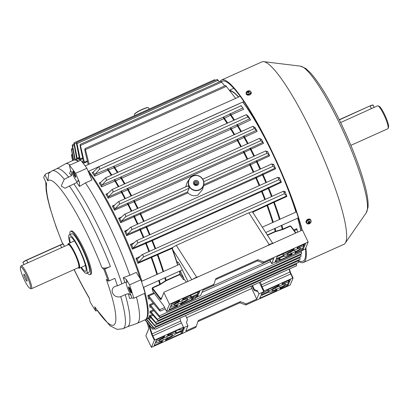 <?xml version="1.0" encoding="UTF-8"?>
<svg xmlns="http://www.w3.org/2000/svg" width="409" height="409" viewBox="0 0 409 409"><rect width="100%" height="100%" fill="white"/><g stroke="black" fill="none" stroke-linecap="round" stroke-linejoin="round"><path stroke-width="0.61" d="M26.493 275.191A11.662 1.968 -114.2 0 0 20.45 267.302A11.662 1.968 -114.2 0 0 24.433 280.099A11.662 1.968 -114.2 0 0 29.857 288.263A11.662 1.968 -114.2 0 0 26.493 275.191M20.45 267.302L20.869 266.147A12.556 2.122 65.8 0 1 21.125 265.824A12.556 2.122 65.8 0 1 27.377 274.638A12.556 2.122 65.8 0 1 31.411 288.739A12.556 2.122 65.8 0 1 31.002 288.718L29.857 288.263M25.123 278.447A3.814 0.644 -114.2 0 0 27.025 281.121A3.814 0.644 -114.2 0 0 25.798 276.842A3.814 0.644 -114.2 0 0 23.901 274.168A3.814 0.644 -114.2 0 0 25.123 278.447M78.247 267.711A13.451 2.27 -114.2 0 0 79.361 268.197A13.451 2.27 -114.2 0 0 75.041 253.089A13.451 2.27 -114.2 0 0 68.344 243.652A13.451 2.27 -114.2 0 0 67.966 244.802M21.125 265.824L68.318 244.643M81.36 267.297A18.834 3.18 -114.2 0 0 85.593 271.295A18.834 3.18 -114.2 0 0 79.545 250.15A18.834 3.18 -114.2 0 0 70.169 236.934A18.834 3.18 -114.2 0 0 70.343 242.752M127.393 326.76L136.872 323.478A87.444 14.77 -114.2 0 0 137.076 323.396L145.144 319.777A87.444 14.77 -114.2 0 0 144.515 293.427M140.277 278.795A87.444 14.77 -114.2 0 0 117.061 221.586A87.444 14.77 -114.2 0 0 88.656 172.388M123.237 277.665L125.987 279.061A89.663 15.143 65.8 0 1 126.995 282.031L124.863 282.466A86.831 14.668 -114.2 0 0 123.237 277.665L129.822 275.277A87.444 14.77 -114.2 0 0 108.998 225.206A87.444 14.77 -114.2 0 0 85.461 182.905L79.458 186.458A86.831 14.668 -114.2 0 0 76.764 182.526L78.093 180.42A89.663 15.143 65.8 0 1 79.515 182.486L79.458 186.458M129.822 275.277L136.274 272.384L140.895 279.792A97.761 16.513 65.8 0 1 145.083 293.171L133.789 298.238L131.826 297.972L129.643 298.529A86.831 14.668 -114.2 0 0 128.308 293.626L131.11 295.359A89.663 15.143 65.8 0 1 131.826 297.972M137.076 323.396A87.444 14.77 -114.2 0 0 136.453 297.046M87.24 273.018A23.768 4.013 -114.2 0 0 90.036 274.71L90.839 274.347A23.768 4.013 -114.2 0 0 83.211 247.66A23.768 4.013 -114.2 0 0 71.376 230.983L70.568 231.346A23.768 4.013 -114.2 0 0 69.98 234.561M90.036 274.71A23.768 4.013 -114.2 0 0 82.403 248.023A23.768 4.013 -114.2 0 0 70.568 231.346M80.89 267.512A21.079 3.558 -114.2 0 0 86.514 273.345L88.932 272.256A21.079 3.558 -114.2 0 0 82.163 248.59A21.079 3.558 -114.2 0 0 71.672 233.8L69.254 234.884A21.079 3.558 -114.2 0 0 69.873 242.961M86.514 273.345A21.079 3.558 -114.2 0 0 79.745 249.674A21.079 3.558 -114.2 0 0 69.254 234.884M129.735 290.687A3.364 0.567 65.8 0 1 128.651 286.908A3.364 0.567 65.8 0 1 130.328 289.27A3.364 0.567 65.8 0 1 131.407 293.048A3.364 0.567 65.8 0 1 129.735 290.687M74.024 174.929A3.364 0.567 65.8 0 1 72.945 171.156A3.364 0.567 65.8 0 1 74.617 173.513A3.364 0.567 65.8 0 1 75.696 177.291A3.364 0.567 65.8 0 1 74.024 174.929M124.95 282.43L121.908 283.81A86.55 14.617 -114.2 0 0 99.699 229.531A86.55 14.617 -114.2 0 0 73.845 183.938L76.764 182.526M121.908 283.81L117.419 285.825C108.303 286.735 112.076 299.01 120.762 296.653L125.256 294.638A86.55 14.617 -114.2 0 1 127.496 326.714L123.002 328.729L117.168 329.393L109.914 325.697L95.2 307.742L94.796 306.776A79.372 13.405 -114.2 0 0 106.304 279.347L108.247 281.106A86.033 14.53 -114.2 0 0 103.85 269.311L101.907 267.558A79.372 13.405 -114.2 0 0 47.812 180.834L48.783 173.304L52.122 170.809A86.55 14.617 -114.2 0 1 64.269 179.27L61.207 186.013L64.944 188.263L73.845 183.938M103.85 269.311L110.45 266.556C106.401 268.202 103.554 268.534 101.907 267.558M97.168 310.671L95.716 310.968L94.796 306.776M125.256 294.638L128.308 293.626M44.739 175.154L45.327 174.326A86.55 14.617 65.8 0 1 45.537 174.06L44.949 174.883A86.033 14.53 -114.2 0 0 44.739 175.154A86.033 14.53 -114.2 0 0 43.763 177.716L46.626 183.667A79.372 13.405 -114.2 0 0 62.828 244.061M50.189 171.974L45.537 174.06M71.529 175.64A86.831 14.668 -114.2 0 0 69.586 173.396L70.634 170.798A89.663 15.143 65.8 0 1 71.836 172.189L71.529 175.64L64.269 179.27M68.758 177.25A86.55 14.617 -114.2 0 0 56.611 168.794L52.122 170.809M70.179 164.996A87.444 14.77 -114.2 0 0 65.46 163.84A87.444 14.77 -114.2 0 0 65.266 163.937L56.514 168.84M104.806 269.086A86.55 14.617 65.8 0 1 109.203 280.876L108.247 281.106M117.419 285.825A86.55 14.617 -114.2 0 0 114.847 278.345L109.203 280.876M47.812 180.834L44.949 174.883M74.172 269.541A79.372 13.405 -114.2 0 0 89.208 297.818L90.128 302.011A86.033 14.53 -114.2 0 0 95.716 310.968M78.242 161.376A87.444 14.77 -114.2 0 0 73.528 160.221L65.46 163.84M70.634 170.798L69.433 165.328L80.721 160.262A97.761 16.513 65.8 0 1 86.892 168.273L91.913 180.006L85.461 182.905M126.156 282.087A8.967 1.513 -114.2 0 0 131.11 295.359M125.987 279.061L129.607 284.863A97.761 16.513 65.8 0 1 133.789 298.238M129.607 284.863L140.895 279.792M71.836 172.189A8.967 1.513 -114.2 0 0 77.173 182.01M69.433 165.328A97.761 16.513 65.8 0 1 75.604 173.339L79.515 182.486M75.604 173.339L86.892 168.273M229.551 90.491A87.444 14.77 65.8 0 1 238.698 97.005M242.844 102.025A87.444 14.77 65.8 0 1 295.988 212.046M297.798 218.12A87.444 14.77 65.8 0 1 300.917 230.722M74.52 173.748A2.244 0.378 -114.2 0 0 73.354 172.235A2.244 0.378 -114.2 0 0 74.121 174.694A2.244 0.378 -114.2 0 0 75.164 176.264A2.244 0.378 -114.2 0 0 74.52 173.748M130.992 291.975A2.244 0.378 -114.2 0 0 130.226 289.506A2.244 0.378 -114.2 0 0 129.07 287.982A2.244 0.378 -114.2 0 0 129.065 287.992A2.244 0.378 -114.2 0 0 129.684 290.134A2.244 0.378 -114.2 0 0 130.875 292.021A2.244 0.378 -114.2 0 0 130.992 291.975M306.74 223.212L306.172 222.726L307.772 219.147L310.554 219.597L310.83 220.298M305.973 222.327L306.244 222.501M251.024 92.189L251.366 92.731L249.817 94.939L246.198 94.223L246.203 93.589M301.939 230.262A98.656 16.662 -114.2 0 0 271.285 150.446A98.656 16.662 -114.2 0 0 222.169 81.212A98.656 16.662 -114.2 0 0 221.346 81.769M298.585 261.423A100 16.892 -114.2 0 0 303.514 262.45L343.841 244.352A100 16.892 -114.2 0 0 345.191 243.181A100 16.892 -114.2 0 0 311.724 132.061A100 16.892 -114.2 0 0 263.718 61.657A100 16.892 -114.2 0 0 261.939 61.887L221.617 79.985A100 16.892 -114.2 0 0 219.976 81.631M303.514 262.45A100 16.892 -114.2 0 0 305.845 247.614M302.282 230.323A100 16.892 -114.2 0 0 271.402 150.164A100 16.892 -114.2 0 0 221.617 79.985M298.422 260.4A98.656 16.662 -114.2 0 0 302.967 261.223A98.656 16.662 -114.2 0 0 305.482 248.488M310.324 219.592L310.247 219.275M248.815 92.71L248.437 91.498A0.603 0.383 -16.1 0 1 248.657 91.524A4.473 3.374 144.5 0 1 249.286 91.35A4.397 1.907 88.1 0 1 249.413 91.514A4.397 1.907 88.1 0 1 249.536 91.703A4.473 3.374 -35.5 0 0 248.912 91.877A0.603 0.383 -16.1 0 1 248.82 92.04A4.473 0.757 -114.2 0 1 249.101 92.49A4.397 1.728 151.6 0 0 248.508 92.761A0.501 0.317 -16.1 0 0 248.503 92.756M246.315 93.359A2.398 1.518 -16.1 0 0 249.388 93.671A2.398 1.518 -16.1 0 0 250.625 91.422A2.398 1.518 -16.1 0 0 247.557 91.11A2.398 1.518 -16.1 0 0 246.315 93.359M246.198 92.398A2.51 1.59 -16.1 0 0 246.1 93.242L246.371 94.172A2.51 1.59 -16.1 0 0 249.741 94.816A2.51 1.59 -16.1 0 0 251.198 92.777L250.927 91.846A2.51 1.59 -16.1 0 0 250.4 91.187M248.437 91.498A4.473 0.757 -114.2 0 0 248.207 91.238A4.397 4.213 -59.2 0 0 247.614 91.509A4.473 0.757 65.8 0 1 247.839 91.769A0.603 0.383 -16.1 0 0 247.747 91.933A4.473 3.374 144.5 0 0 247.179 92.296A4.397 0.578 -134.3 0 0 247.297 92.465A4.397 0.578 -134.3 0 0 247.43 92.649A4.473 3.374 -35.5 0 1 248.002 92.286A0.603 0.383 -16.1 0 0 248.227 92.311A4.473 0.757 65.8 0 1 248.508 92.761M247.915 92.337L247.747 91.933M247.179 92.296L247.527 92.582M248.657 91.524L248.866 92.715M249.286 91.35L249.173 91.795M247.839 91.769L248.002 92.286M248.207 91.238L248.769 92.633M248.82 92.04L248.953 92.552M308.698 221.847A0.501 0.378 144.5 0 0 309.051 221.376M306.765 222.91A2.398 1.81 144.5 0 0 309.434 223.723A2.398 1.81 144.5 0 0 311.075 220.972A2.398 1.81 144.5 0 0 308.406 220.16A2.398 1.81 144.5 0 0 306.765 222.91M311.111 221.739A2.51 1.897 144.5 0 0 310.886 220.374L310.411 219.705A2.51 1.897 144.5 0 0 307.829 219.301A2.51 1.897 144.5 0 0 306.321 222.624L306.801 223.294A2.51 1.897 144.5 0 0 308.018 223.948M308.805 221.064L309.362 221.78A0.603 0.455 144.5 0 1 309.557 221.842A4.473 2.837 163.9 0 0 310.104 221.504A4.397 2.147 46.6 0 1 310.186 221.755A4.397 2.147 46.6 0 1 310.247 221.995L309.679 221.77M309.362 221.78A4.473 0.757 -114.2 0 0 309.168 221.218A4.397 1.012 -21.8 0 1 308.57 221.489A4.473 0.757 65.8 0 1 308.764 222.051A0.603 0.455 144.5 0 0 308.642 222.251A4.473 2.837 163.9 0 1 307.997 222.45A4.397 0.818 -97.2 0 0 308.069 222.706A4.397 0.818 -97.2 0 0 308.141 222.941A4.473 2.837 -16.1 0 0 308.785 222.741A0.603 0.455 144.5 0 0 308.979 222.803A4.473 0.757 65.8 0 1 309.076 223.227A4.397 3.978 177.1 0 0 309.669 222.961A4.473 0.757 -114.2 0 0 309.577 222.532A0.603 0.455 144.5 0 0 309.695 222.332A4.473 2.837 -16.1 0 0 310.247 221.995M308.785 222.741L308.325 221.872M308.141 222.941L308.187 222.399M309.204 221.581L309.695 222.332M309.086 221.53L308.979 221.167M309.577 222.532L308.964 221.617L308.544 221.893M309.669 222.961L308.989 221.693M308.371 221.888L308.979 222.803M377.998 105.849L379.143 106.304A11.662 1.968 65.8 0 1 384.567 114.464A11.662 1.968 65.8 0 1 388.55 127.26L388.131 128.421A12.556 2.122 -114.2 0 0 383.841 114.638A12.556 2.122 -114.2 0 0 377.998 105.849A12.556 2.122 -114.2 0 0 377.589 105.829L340.646 122.531M350.881 145.343L387.875 128.738A12.556 2.122 -114.2 0 0 388.131 128.421M179.638 271.152A85.43 14.427 65.8 0 1 180.313 273.641L179.684 274.654L166.269 280.676L159.888 284.71L152.521 288.018L152.613 287.604L160.302 284.102L166.126 280.364L179.541 274.347L180.021 273.601A85.205 14.392 -114.2 0 0 179.387 271.264M267.2 235.001L275.211 231.402L282.307 229.337L290.058 225.911L290.431 226.116L283.069 229.418L275.354 231.714L267.384 235.287M215.466 279.71L257.486 260.85L263.36 263.069L273.846 258.36L271.637 263.616L276.479 261.443L276.147 262.23L305.221 249.107L308.192 242.026L302.619 230.446L302.026 230.226L267.486 245.732L269.158 244.567C271.545 243.524 272.655 243.171 272.491 243.508M267.767 245.589L198.314 276.76M198.656 276.622L164.116 292.128L161.059 299.49A4.934 0.833 65.8 0 1 160.129 298.938L152.107 288.386L152.613 287.604M191.847 279.71L196.576 277.149L198.166 276.816M194.955 180.563A2.689 2.618 -157.2 0 1 198.529 181.877A2.689 2.618 -157.2 0 1 197.261 185.359A2.689 2.618 -157.2 0 1 193.687 184.045A2.689 2.618 -157.2 0 1 194.955 180.563M196.795 184.745A1.794 1.748 22.8 0 0 197.256 181.898A1.794 1.748 22.8 0 0 194.372 182.455A1.794 1.748 22.8 0 0 196.795 184.745M192.843 176.182A7.618 7.413 22.8 0 0 189.26 186.034A7.618 7.413 22.8 0 0 199.372 189.74A7.618 7.413 22.8 0 0 202.956 179.888A7.618 7.413 22.8 0 0 192.843 176.182M199.454 190.001A7.858 7.648 -157.2 0 1 189.367 178.953A7.858 7.648 -157.2 0 1 203.692 184.965A7.858 7.648 -157.2 0 1 199.454 190.001M187.976 192.838L120.681 222.706A86.999 14.693 -114.2 0 0 119.627 220.507A86.999 14.693 -114.2 0 0 118.569 218.324L119.847 218.544L124.622 214.265L188.125 185.763L189.249 188.181L187.516 191.954L187.976 192.838C190.855 195.722 194.173 196.458 197.925 195.037L202.567 189.474L203.692 184.965M134.438 114.392L134.556 114.096A7.618 1.171 -25.7 0 1 142.081 109.413A7.618 1.171 -25.7 0 1 148.089 107.582L148.395 107.674A7.858 1.207 154.3 0 0 142.199 109.561A7.858 1.207 154.3 0 0 134.438 114.392A7.858 1.207 154.3 0 0 134.423 114.617L134.817 115.517M149.234 109.05L148.579 107.802A7.858 1.207 154.3 0 0 148.395 107.674M286.862 196.458L273.667 202.419L273.345 201.954L286.643 195.962L286.862 196.458A86.999 14.693 -114.2 0 0 284.976 191.438L285.303 192.583L283.539 191.192L284.419 193.708L143.447 256.985L138.416 262.496L172.598 247.557M172.312 248.268L137.848 263.345A86.999 14.693 -114.2 0 0 135.962 258.319L137.219 258.887A87.664 14.806 65.8 0 1 138.533 262.389M281.065 181.698L281.377 182.327A86.999 14.693 -114.2 0 0 279.408 177.562L279.705 178.549L277.823 177.291L278.795 179.771L137.731 243.084L132.94 248.186L152.306 239.858L261.392 190.896L281.065 181.698L278.795 179.771M281.377 182.327L261.566 191.581L152.48 240.543L132.368 249.209A86.999 14.693 -114.2 0 0 130.399 244.449L131.647 244.93A87.664 14.806 65.8 0 1 132.981 248.151M275.237 168.058L275.64 168.81A86.999 14.693 -114.2 0 0 273.606 164.254L273.887 165.088L271.903 163.881L272.967 166.315L131.81 229.674L127.189 234.51L146.519 226.182L255.605 177.22L275.237 168.058L272.967 166.315M275.64 168.81L255.84 178.043L146.754 227.005L126.632 235.691A86.999 14.693 -114.2 0 0 124.592 231.136L125.824 231.514A87.664 14.806 65.8 0 1 127.173 234.531L127.189 234.51M114.944 208.912L243.375 151.473L262.936 142.352L263.534 143.334L243.738 152.562L134.653 201.53L114.525 210.216L114.944 208.912A87.664 14.806 65.8 0 0 113.503 206.126L118.426 201.678L259.495 138.365L261.566 139.658L261.351 139.116A86.999 14.693 65.8 0 1 263.534 143.334M108.533 196.898L236.939 139.382L256.469 130.267L257.169 131.355L237.368 140.604L128.283 189.566L108.16 198.237L108.533 196.898A87.664 14.806 65.8 0 0 107 194.168L112.046 189.541L253.028 126.258L255.083 127.715L254.899 127.311A86.999 14.693 65.8 0 1 257.169 131.355M101.897 185.487L101.999 185.083L121.176 176.857L230.262 127.894L249.766 118.758L250.569 119.949L230.758 129.229L121.672 178.191L101.56 186.831L101.897 185.487A87.664 14.806 65.8 0 0 100.236 182.808L105.461 177.884L246.356 114.643L248.186 116.105A86.999 14.693 65.8 0 1 250.569 119.949M243.677 109.264L230.466 115.195L223.846 118.61L114.76 167.572L108.462 169.96L94.668 176.146L95.072 174.27L114.188 166.12L223.273 117.158L242.762 107.976L243.677 109.264A86.999 14.693 -114.2 0 0 242.138 107.076L240.993 105.481M203.759 184.663L269.188 154.955L269.689 155.824A86.999 14.693 -114.2 0 0 268.641 153.626A86.999 14.693 -114.2 0 0 267.583 151.442L267.829 152.122L265.799 150.911L266.954 153.303L203.764 181.668M269.188 154.955L266.954 153.303M242.762 107.976L241.238 105.834M94.668 176.146A86.999 14.693 -114.2 0 0 92.117 172.572L93.124 172.235L98.574 166.852L99.346 167.736L99.361 169.413L95.072 174.27M249.766 118.758L247.798 116.923L246.371 114.653M105.399 177.925L106.243 178.779L106.279 180.446L101.999 185.083M125.967 231.468L130.568 227.317L131.621 228.079L131.81 229.674M256.469 130.267L254.383 128.579L253.043 126.269M111.984 189.582L112.889 190.405L112.95 192.061L108.63 196.622M137.526 258.902L142.02 254.71L143.135 255.441L143.447 256.985M262.936 142.352L260.758 140.722L259.516 138.37M118.359 201.724L119.321 202.521L119.423 204.163L115.026 208.738M131.867 244.904L136.396 240.773L137.485 241.514L137.731 243.084M124.556 214.306L125.563 215.083L125.706 216.704L121.212 221.371L187.516 191.954M229.873 90.905A86.999 14.693 65.8 0 1 238.544 97.071M242.721 102.076A86.999 14.693 65.8 0 1 271.867 152.179A86.999 14.693 65.8 0 1 295.906 212.087M179.643 300.334L171.581 303.953L170.568 306.361L171.167 306.106A8.967 1.38 -25.7 0 1 178.544 301.612L179.321 301.111L179.623 300.293M170.819 306.934L170.21 307.215L169.203 309.649L176.381 306.551L177.266 305.998L177.593 305.201L176.974 305.349A8.967 1.38 -25.7 0 1 170.819 306.934M190.436 298.212A8.967 1.38 -25.7 0 1 182.097 303.064L180.809 303.8L180.492 304.577L181.223 304.378L191.703 299.674L193.728 297.972L197.838 295.973L198.38 294.659L190.436 298.212M183.682 299.291A8.967 1.38 -25.7 0 1 190.865 297.179L198.856 293.55L199.807 291.259L183.759 298.335L182.869 298.887L182.552 299.669L183.283 299.47L183.682 299.291L183.329 298.55M179.336 301.852A5.383 0.828 154.3 0 0 174.009 305.319A5.383 0.828 154.3 0 0 178.385 304.122L182.414 302.312A5.383 0.828 154.3 0 0 187.741 298.846A5.383 0.828 154.3 0 0 183.365 300.042L179.336 301.852M152.107 288.386A86.999 14.693 -114.2 0 1 152.879 291.474L163.447 305.375A3.139 0.532 65.8 0 1 164.479 307.159L166.504 311.367L166.872 311.28L195.502 298.432L195.829 297.64L200.671 295.467L202.874 290.216L213.36 285.508L213.835 284.378L169.479 304.286L163.907 292.706M166.504 311.367L169.479 304.286M297.067 248.258L297.389 247.486L298.279 246.934L305.457 243.841L304.444 246.274L303.841 246.555A8.967 1.38 154.3 0 0 297.686 248.135L297.067 248.258M296.116 251.878A8.967 1.38 154.3 0 0 303.493 247.384L304.086 247.123L303.079 249.531L302.195 250.083L295.743 252.977L295.012 253.151L295.339 252.379L296.116 251.878M283.074 256.52L283.79 256.305A8.967 1.38 154.3 0 0 290.973 254.199L292.108 253.815L291.786 254.597L290.901 255.15L280.416 259.853L279.69 260.058L279.945 259.403L275.262 261.249L275.804 259.935L283.074 256.52M292.962 250.242L292.558 250.42A8.967 1.38 154.3 0 0 284.224 255.277L276.274 258.825L277.23 256.535L293.437 249.107L294.168 248.907L293.846 249.689L292.962 250.242L292.599 249.48M292.241 251.177A5.383 0.828 154.3 0 0 286.919 254.643A5.383 0.828 154.3 0 0 291.29 253.442L295.324 251.632A5.383 0.828 154.3 0 0 300.646 248.166A5.383 0.828 154.3 0 0 296.274 249.367L292.241 251.177M308.192 242.026L263.836 261.934L263.36 263.069M213.835 284.378L215.865 278.611L257.961 259.715L263.836 261.934M271.239 244.045L270.881 244.188M195.2 278.161L194.899 278.309M149.403 325.339L152.051 333.918A2.689 0.455 -114.2 0 0 152.797 335.779L154.827 339.986L183.457 327.134L183.125 327.926L187.961 325.753L185.758 331.009L196.243 326.3L195.768 327.435L151.412 347.343L145.839 335.763L148.723 328.81M154.827 339.986L154.382 340.262L151.412 347.343M162.537 341.106L162.209 341.883L161.325 342.435L154.147 345.528L155.159 343.095L155.763 342.814A8.967 1.38 154.3 0 0 161.918 341.234L162.516 341.065M163.488 337.491A8.967 1.38 154.3 0 0 156.11 341.985L155.512 342.246L156.524 339.838L163.861 336.392L164.587 336.218L164.265 336.99L163.488 337.491L163.119 336.725M176.53 332.849L175.809 333.059A8.967 1.38 154.3 0 0 168.631 335.17L167.496 335.523L167.813 334.772L168.702 334.219L179.183 329.511L179.914 329.311L179.658 329.966L184.341 328.12L183.799 329.434L182.915 329.986L176.53 332.849L175.686 331.086M166.642 339.127L167.046 338.949A8.967 1.38 154.3 0 0 175.379 334.092L183.324 330.538L182.373 332.834L181.489 333.386L166.166 340.262L165.435 340.462L165.752 339.68L166.642 339.127M167.363 338.192A5.383 0.828 154.3 0 0 172.685 334.726A5.383 0.828 154.3 0 0 168.314 335.927L164.28 337.737A5.383 0.828 154.3 0 0 158.953 341.203A5.383 0.828 154.3 0 0 163.329 340.002L167.363 338.192L166.632 336.679M259.347 282.466L263.769 291.729L258.933 293.897L256.729 299.153L246.244 303.856L245.768 304.991L290.124 285.083L293.095 278.002L292.732 278.089L290.707 273.877A2.689 0.455 65.8 0 1 289.961 272.016L289.066 269.127M263.769 291.729L264.102 290.937L292.732 278.089M279.955 289.035L288.023 285.41L289.035 283.008L288.437 283.263A8.967 1.38 -25.7 0 1 281.06 287.757L280.283 288.258L279.955 289.035M288.785 282.435L289.388 282.154L290.4 279.72L283.222 282.818L282.333 283.365L282.005 284.168L282.629 284.015A8.967 1.38 -25.7 0 1 288.785 282.435L287.977 280.681M269.168 291.157A8.967 1.38 -25.7 0 1 277.501 286.3L278.79 285.569L279.112 284.787L278.381 284.986L267.895 289.695L265.876 291.397L261.76 293.396L261.218 294.71L261.949 294.511L269.168 291.157L268.335 289.495M275.917 290.078A8.967 1.38 -25.7 0 1 268.733 292.19L260.748 295.814L259.792 298.11L260.523 297.91L275.845 291.029L276.729 290.482L277.051 289.7L275.917 290.078M280.267 287.512A5.383 0.828 154.3 0 0 285.589 284.045A5.383 0.828 154.3 0 0 281.218 285.247L277.184 287.057A5.383 0.828 154.3 0 0 271.862 290.523A5.383 0.828 154.3 0 0 276.233 289.321L280.267 287.512L279.541 286.003M251.934 285.794L254.112 290.349L257.082 291.448L257.399 290.692L258.933 293.897M256.729 299.153L250.804 286.3M251.627 288.549L186.586 317.742M177.823 265.088A6.728 1.135 65.8 0 1 177.424 263.662A6.728 1.135 65.8 0 1 177.44 261.903A6.728 1.135 65.8 0 1 180.737 266.52L187.966 281.423M183.457 327.134L181.427 322.926A2.689 0.455 65.8 0 1 180.681 321.065L179.791 318.176M185.558 315.59L187.491 319.639L186.432 322.548L187.961 325.753M264.102 290.937L262.077 286.729A2.689 0.455 65.8 0 1 261.331 284.869L260.436 281.98M276.147 262.23L275.896 261.704M270.298 259.95L270.098 260.431L271.637 263.616M269.296 244.756L248.892 212.777L252.056 211.801L253.089 212.491L253.473 213.309A85.205 14.392 65.8 0 1 253.611 213.682M177.695 265.144L177.138 263.647A85.205 14.392 -114.2 0 0 172.424 249.689L172.194 248.805L172.772 247.384L176.31 245.359L196.714 277.333M279.47 219.464A86.918 14.678 -114.2 0 0 273.667 202.419L252.69 212.189M290.058 225.911L290.819 226.126L295.998 232.931M293.785 230.027L296.811 228.667A86.999 14.693 65.8 0 1 296.914 229.112A86.999 14.693 65.8 0 1 296.934 229.193M297.706 218.161A86.999 14.693 65.8 0 1 300.799 230.773M248.892 212.777L176.31 245.359M286.643 195.962L284.419 193.708M252.205 211.826L273.345 201.954M72.587 160.64L71.713 156.248C71.391 154.398 71.411 154.234 71.764 155.768L72.725 160.579M71.713 156.248C71.391 154.398 71.411 154.234 71.764 155.768L72.536 155.42M74.878 159.996L72.388 146.57C72.142 144.689 72.224 144.5 72.623 146.003L75.266 159.909L76.284 159.449M73.993 144.172L72.275 144.939L72.623 146.003L74.198 145.297M219.423 81.877L218.084 80.282C216.944 79.106 216.928 79.269 218.028 80.767M82.771 158.585L79.821 159.909A86.999 14.693 -114.2 0 0 78.656 159.428L79.361 158.534L79.295 158.032L76.601 144.244C76.401 142.342 76.539 142.127 77.02 143.6L80.169 158.963L82.618 157.864M217.199 79.458L76.58 142.572L77.02 143.6L218.084 80.282M73.456 160.251L71.601 150.476C71.324 148.605 71.37 148.431 71.744 149.95L73.702 160.149M72.705 148.303L71.432 148.871L71.744 149.95L72.914 149.428M224.72 85.9L221.627 82.107C220.543 80.91 220.553 81.059 221.668 82.552M87.475 161.565L84.06 163.099A86.999 14.693 -114.2 0 0 82.419 161.652L83.211 160.911L83.129 160.267L80.144 146.074L80.164 144.382L84.382 162.215L87.316 160.895M76.043 159.602L76.677 158.574L74.044 144.474C73.825 142.583 73.937 142.378 74.372 143.866L77.183 158.319L79.172 157.424M215.333 80.297L214.597 79.709L73.983 142.823L74.372 143.866L76.478 142.92M202.792 179.178L265.799 150.911M136.396 240.773L277.823 177.291M142.02 254.71L283.539 191.192M108.16 198.237A86.999 14.693 -114.2 0 0 105.89 194.193L107 194.168M130.568 227.317L271.903 163.881M101.56 186.831A86.999 14.693 -114.2 0 0 99.177 182.987L100.236 182.808M152.946 315.262L150.553 316.336L155.691 322.384L299.961 257.629L299.833 256.949M300.073 259.275L156.407 323.78L150.139 316.857L149.127 316.704M147.593 318.274L146.386 318.815L154.07 328.028L296.499 264.102L296.505 265.789L154.899 329.352L146.09 319.056M296.499 264.102L296.367 263.411M153.917 310.641L151.1 311.909L157.266 319.23L300.917 254.751L300.784 254.055M301.09 256.366L157.92 320.646L151.013 313.033L150.2 312.936M145.195 319.751L151.851 327.941C152.961 329.434 152.971 329.582 151.887 328.386L144.96 319.858M153.068 327.394L151.851 327.941C152.961 329.434 152.971 329.582 151.887 328.386M150.584 306.954L149.817 307.297A86.999 14.693 -114.2 0 0 149.52 304.731L150.645 305.329L159.331 315.855L301.377 252.097L301.162 251.003M301.377 252.097L301.607 253.687L159.934 317.277L158.897 316.525L150.844 307.062L149.817 307.297L150.215 307.016M150.936 317.778L148.988 318.657L154.628 325.319L298.483 260.748L298.355 260.068M298.483 260.748L298.57 262.368L155.425 326.653L148.247 318.585L147.056 318.36M159.219 310.38L149.945 299.091L149.515 298.682L148.564 299.091A86.999 14.693 -114.2 0 0 147.802 295.549L148.988 296.213L159.73 309.69L160.277 311.121L159.219 310.38M297.609 232.21L296.995 229.469L294.291 230.686M88.191 164.556L84.867 150.348L84.919 148.651L85.471 149.622L89.09 164.152M235.61 98.39L226.356 86.386C225.328 85.159 225.374 85.292 226.484 86.79M239.444 103.605L98.574 166.852M269.689 155.824L249.894 165.047L249.597 164.091M189.367 178.953L186.918 182.941L185.747 186.826M296.811 228.667L296.914 229.112M298.55 262.409L155.405 326.679L298.57 262.368M300.917 254.751L301.101 256.331M154.909 329.327L296.551 265.738L154.914 329.311L154.07 328.028M299.961 257.629L300.094 259.229M254.669 127.414L255.083 127.715M155.435 326.617L154.628 325.319M148.988 318.657L148.769 318.381A87.664 14.806 65.8 0 1 148.247 318.585M159.991 317.226L301.617 253.667L159.991 317.226L159.331 315.855M157.976 320.569L157.266 319.23M151.1 311.909L151.069 311.868A87.664 14.806 65.8 0 1 151.013 313.033M156.453 323.703L155.691 322.384M150.553 316.336L150.42 316.177A87.664 14.806 65.8 0 1 150.139 316.857M119.847 218.544L119.776 218.585A87.664 14.806 65.8 0 1 120.466 220.016A87.664 14.806 65.8 0 1 121.156 221.458L121.212 221.371M79.32 158.176L76.826 159.29L77.183 158.319M79.821 159.909L80.169 158.963M84.06 163.099L84.382 162.215M233.846 120.261A86.918 14.678 -114.2 0 0 230.466 115.195L229.715 113.86M227.629 123.048A85.282 14.402 65.8 0 0 224.434 118.308L223.672 116.969M117.373 172.537A85.282 14.402 -114.2 0 0 114.172 167.797A0.895 0.409 69.2 0 1 113.738 166.995A0.895 0.409 69.2 0 1 113.804 166.279M111.841 175.021A86.918 14.678 65.8 0 0 108.462 169.96A0.895 0.409 69.2 0 1 108.032 169.157A0.895 0.409 69.2 0 1 108.099 168.447M240.829 131.734A86.918 14.678 -114.2 0 0 237.363 125.88L236.678 124.653M234.664 134.505A85.282 14.402 65.8 0 0 231.346 128.937L230.656 127.705M124.402 183.994A85.282 14.402 -114.2 0 0 121.09 178.426A0.895 0.383 68.8 0 1 120.788 177.015M118.825 186.499A86.918 14.678 65.8 0 0 115.358 180.645A0.895 0.378 68.8 0 1 115.062 179.239M247.471 143.758A86.918 14.678 -114.2 0 0 243.968 137.286L243.35 136.177M241.325 146.519A85.282 14.402 65.8 0 0 237.956 140.313L237.338 139.198M131.064 196.008A85.282 14.402 -114.2 0 0 127.7 189.802A0.895 0.368 68.6 0 1 127.47 188.508M125.461 198.523A86.918 14.678 65.8 0 0 121.959 192.051A0.895 0.368 68.6 0 1 121.734 190.763M114.525 210.216A86.999 14.693 -114.2 0 0 112.342 206.003L113.472 206.141M120.681 222.706L121.156 221.458M265.85 182.649A86.918 14.678 -114.2 0 0 262.445 174.755L262.011 174.019M259.725 185.4A85.282 14.402 65.8 0 0 256.433 177.767L256.003 177.031M149.464 234.894A85.282 14.402 -114.2 0 0 146.177 227.256A0.895 0.363 68.5 0 1 146.136 226.346M143.845 237.414A86.918 14.678 65.8 0 0 140.44 229.515A0.895 0.363 68.5 0 1 140.394 228.605M126.632 235.691L127.173 234.531M271.474 196.591A86.918 14.678 -114.2 0 0 268.181 188.278L267.803 187.675M265.334 199.347A85.282 14.402 65.8 0 0 262.164 191.305L261.791 190.706M155.077 248.836A85.282 14.402 -114.2 0 0 151.903 240.794A0.895 0.373 68.7 0 1 151.923 240.022M149.469 251.356A86.918 14.678 65.8 0 0 146.177 243.038A0.895 0.373 68.7 0 1 146.187 242.261M132.368 249.209L132.94 248.186M273.284 222.24A85.282 14.402 65.8 0 0 267.634 205.482L267.312 205.032M163.027 271.729A85.282 14.402 -114.2 0 0 157.373 254.971A0.895 0.394 69 0 1 157.445 254.347M157.465 274.224A86.918 14.678 65.8 0 0 151.662 257.179A0.895 0.394 69 0 1 151.729 256.545M137.848 263.345L138.416 262.496M149.055 298.682L149.515 298.682A87.664 14.806 65.8 0 0 148.988 296.213M150.446 312.865L149.919 313.105A86.999 14.693 -114.2 0 0 150.006 311.341L151.069 311.868M149.234 316.663L148.988 316.776A86.999 14.693 -114.2 0 0 149.423 315.738L150.42 316.177M146.325 318.754L147.567 318.197A86.999 14.693 -114.2 0 0 147.843 318.049L148.769 318.381M152.521 288.018L160.425 298.412A4.484 0.757 -114.2 0 0 161.182 299.01A4.484 0.757 -114.2 0 0 161.269 298.913L164.116 292.128M186.432 282.108L184.306 279.311L183.498 279.669L179.541 274.347M180.021 273.601L183.774 278.197L180.272 270.87M172.383 247.997L172.695 249.669L172.424 249.689M183.774 278.197L183.498 279.669M295.712 233.058L290.431 226.116M252.926 212.608L252.506 212.036M252.89 212.552L272.921 243.667M270.098 260.431L269.618 260.257M289.388 268.984L290.201 271.622A3.139 0.532 -114.2 0 0 291.07 273.79L293.095 278.002M197.874 321.632L239.894 302.772L245.768 304.991M196.243 326.3L198.273 320.533L240.369 301.637L246.244 303.856M254.112 290.349L254.429 289.592L252.496 285.543M254.429 289.592L257.399 290.692M154.382 340.262L152.358 336.05A3.139 0.532 65.8 0 1 151.483 333.882L148.503 324.235M146.933 322.297L148.375 326.96A4.934 0.833 65.8 0 1 148.692 328.964A4.934 0.833 65.8 0 1 148.687 328.979L145.839 335.763M191.831 279.684L172.695 249.669A85.43 14.427 65.8 0 1 177.424 263.662L177.138 263.647M246.208 303.78L245.732 304.909M240.369 301.637L239.894 302.772M257.486 260.85L257.961 259.715M263.319 262.987L263.795 261.852M78.472 267.614A13.006 2.198 -114.2 0 0 75 253.186A13.006 2.198 -114.2 0 0 68.185 244.705M78.6 267.552L78.589 267.563A12.556 2.122 -114.2 0 0 74.556 253.462A12.556 2.122 -114.2 0 0 68.303 244.648M123.002 328.729A86.55 14.617 -114.2 0 0 120.762 296.653M110.45 266.556A86.55 14.617 -114.2 0 0 69.351 185.957M23.17 262.292A3.364 0.516 -25.7 0 1 26.483 260.104L60.358 244.899C62.94 243.953 63.947 243.744 63.39 244.25A3.589 0.552 154.3 0 0 60.471 245.052L26.6 260.252L27.878 262.915M23.052 262.568C22.306 262.532 23.451 261.709 26.488 260.098L26.6 260.252A3.589 0.552 154.3 0 0 23.052 262.568L23.998 264.536M26.488 260.098L60.358 244.894L61.754 247.711M60.368 244.894A3.364 0.516 -25.7 0 1 63.098 244.173M300.538 66.156L305.743 68.467L310.559 72.925C319.495 83.078 329.567 99.704 340.774 122.797C351.852 146.049 359.905 166.984 364.935 185.599C367.435 195.001 368.468 202.266 368.023 207.404L366.306 212.675A80.721 13.635 -114.2 0 0 339.291 122.986A80.721 13.635 -114.2 0 0 300.538 66.156L263.718 61.657M246.1 93.242A2.51 1.59 -16.1 0 0 249.475 93.886A2.51 1.59 -16.1 0 0 250.927 91.846C250.374 90.767 249.25 90.522 247.552 91.11L246.1 93.242M308.304 219.965A2.51 1.897 144.5 0 0 306.801 223.294L309.429 223.738C311.019 222.803 311.505 221.678 310.886 220.374A2.51 1.897 144.5 0 0 308.304 219.965M339.352 119.878L370.048 105.89C372.625 104.955 373.637 104.74 373.074 105.246A3.589 0.552 154.3 0 0 370.16 106.049L371.438 108.712M370.048 105.89L339.271 119.704L370.048 105.89A3.364 0.516 -25.7 0 1 372.783 105.174M159.888 284.71L159.745 284.403A86.999 14.693 -114.2 0 0 158.692 280.554M166.269 280.676L166.126 280.364A85.205 14.392 65.8 0 0 165.369 277.558M275.354 231.714L275.211 231.402A85.205 14.392 -114.2 0 0 274.454 228.595M283.069 229.418L282.926 229.112A86.999 14.693 65.8 0 0 281.873 225.267M194.357 182.506A1.794 1.748 -157.2 0 1 197.199 181.974A1.794 1.748 -157.2 0 1 197.665 183.892M196.294 184.234A0.895 0.874 22.8 0 0 196.719 183.074A0.895 0.874 22.8 0 0 195.528 182.634A0.895 0.874 22.8 0 0 195.103 183.794A0.895 0.874 22.8 0 0 196.294 184.234M75.322 160.052A86.999 14.693 65.8 0 1 78.773 161.141M88.687 171.218A86.999 14.693 65.8 0 1 117.828 221.315A86.999 14.693 65.8 0 1 141.867 281.223M284.27 191.755L284.976 191.438M135.962 258.319L140.169 256.428M278.708 177.879L279.408 177.562M130.399 244.449L134.275 242.706M272.977 164.536L273.606 164.254M124.592 231.136L128.068 229.577M131.258 211.284A86.999 14.693 -114.2 0 0 127.751 204.28L127.388 203.191M247.108 159.285A85.205 14.392 -114.2 0 0 243.738 152.562L243.375 151.473M138.022 208.247A85.205 14.392 65.8 0 0 134.653 201.53L134.29 200.436M254.439 155.998A86.999 14.693 65.8 0 0 250.932 148.988L250.569 147.9M124.888 198.779A86.999 14.693 -114.2 0 0 121.386 192.302L120.962 191.09M240.727 146.785A85.205 14.392 -114.2 0 0 237.368 140.604L236.939 139.382M131.642 195.747A85.205 14.392 65.8 0 0 128.283 189.566L127.853 188.35M248.069 143.493A86.999 14.693 65.8 0 0 244.567 137.01L244.142 135.798M118.252 186.755A86.999 14.693 -114.2 0 0 114.786 180.896L114.29 179.566M234.06 134.776A85.205 14.392 -114.2 0 0 230.758 129.229L230.262 127.894M124.975 183.738A85.205 14.392 65.8 0 0 121.672 178.191L121.176 176.857M241.433 131.463A86.999 14.693 65.8 0 0 237.966 125.604L237.471 124.275M111.268 175.277A86.999 14.693 -114.2 0 0 107.889 170.21L107.327 168.769M227.026 123.319A85.205 14.392 -114.2 0 0 223.846 118.61L223.273 117.158M117.94 172.281A85.205 14.392 65.8 0 0 114.76 167.572L114.188 166.12M234.449 119.99A86.999 14.693 65.8 0 0 231.07 114.919L230.507 113.482M240.973 105.849L99.361 169.413M247.798 116.923L106.279 180.446M254.383 128.579L112.95 192.061M260.758 140.722L119.423 204.163M189.249 188.181L125.706 216.704M260.978 139.285L261.351 139.116M267.072 151.673L267.583 151.442M118.569 218.324L121.606 216.964M112.342 206.003L114.914 204.848M105.89 194.193L107.991 193.252M99.177 182.987L100.824 182.25M92.117 172.572L93.334 172.025M76.826 159.29A86.999 14.693 -114.2 0 0 76.319 159.459L75.072 160.016M151.483 333.882L152.051 333.918L180.681 321.065M181.427 322.926L152.358 336.05M143.666 287.297A86.999 14.693 65.8 0 1 146.458 318.545M147.843 318.049L150.241 316.975M149.423 315.738L152.26 314.465M150.006 311.341L153.268 309.874M149.52 304.731L153.206 303.079M149.5 298.672L148.564 299.091M147.802 295.549L153.896 292.813M156.892 274.48A86.999 14.693 -114.2 0 0 151.074 257.409L150.957 256.867M148.891 251.612A86.999 14.693 -114.2 0 0 145.589 243.273L145.415 242.588M143.273 237.67A86.999 14.693 -114.2 0 0 139.858 229.756L139.622 228.933M137.383 224.244A86.999 14.693 -114.2 0 0 133.907 216.77L133.61 215.809M291.07 273.79L262.077 286.729M261.331 284.869L289.961 272.016L290.201 271.622M272.68 222.511A85.205 14.392 -114.2 0 0 267.031 205.753L266.919 205.221M157.833 254.183L157.946 254.715A85.205 14.392 65.8 0 1 163.595 271.474M275.063 228.324A85.282 14.402 65.8 0 1 275.83 231.182L275.922 231.504M282.399 229.664L282.307 229.337A86.918 14.678 -114.2 0 0 281.269 225.533M274.137 201.576L274.255 202.118A86.999 14.693 65.8 0 1 280.073 219.193M256.791 160.517L257.087 161.478A86.999 14.693 65.8 0 1 260.564 168.958M262.803 173.641L263.038 174.469A86.999 14.693 65.8 0 1 266.453 182.383M268.595 187.296L268.769 187.987A86.999 14.693 65.8 0 1 272.072 196.325M188.099 185.788L124.699 214.239M253.243 172.245A85.205 14.392 -114.2 0 0 249.894 165.047L203.462 185.891M221.627 82.107L80.655 145.384M265.768 150.926L202.798 179.188M277.793 177.307L136.545 240.707M259.485 138.38L118.503 201.657M283.514 191.202L142.163 254.649M253.023 126.279L112.122 189.52M271.873 163.897L130.716 227.251M246.356 114.658L105.532 177.869M153.799 303.8L150.573 305.252M154.398 293.473L148.769 296.004M269.751 260.308L202.818 290.349M164.638 307.486L159.73 309.69M226.356 86.386L85.471 149.622M239.449 103.62L98.697 166.795M159.265 280.298A86.918 14.678 65.8 0 1 160.302 284.102L160.492 284.383M165.763 280.952L165.568 280.671A85.282 14.402 -114.2 0 0 164.801 277.813M259.966 169.224A86.918 14.678 -114.2 0 0 256.494 161.765L255.998 160.895M249.991 163.902L250.487 164.771A85.282 14.402 65.8 0 1 253.841 171.974M140.512 213.053L140.808 214.014A85.205 14.392 65.8 0 1 144.157 221.208M143.579 221.463A85.282 14.402 -114.2 0 0 140.226 214.26A0.895 0.358 68.5 0 1 140.123 213.217M134.382 215.482A0.895 0.358 68.5 0 0 134.484 216.525A86.918 14.678 65.8 0 1 137.956 223.989M264.735 199.618A85.205 14.392 -114.2 0 0 261.566 191.581L261.392 190.896M152.306 239.858L152.48 240.543A85.205 14.392 65.8 0 1 155.65 248.58M253.836 156.264A86.918 14.678 -114.2 0 0 250.334 149.27L249.781 148.278M243.774 151.284L244.331 152.281A85.282 14.402 65.8 0 1 247.706 159.014M137.45 208.508A85.282 14.402 -114.2 0 0 134.07 201.77A0.895 0.358 68.5 0 1 133.907 200.599M128.165 202.864A0.895 0.358 68.5 0 0 128.329 204.035A86.918 14.678 65.8 0 1 131.831 211.029M259.127 185.671A85.205 14.392 -114.2 0 0 255.84 178.043L255.605 177.22M146.519 226.182L146.754 227.005A85.205 14.392 65.8 0 1 150.042 234.633M93.124 172.235A87.664 14.806 65.8 0 1 94.975 174.832M150.645 305.329A87.664 14.806 65.8 0 1 150.844 307.062M76.677 158.574A87.664 14.806 65.8 0 1 77.194 158.37M83.211 160.911A87.664 14.806 65.8 0 1 84.356 161.918M79.361 158.534A87.664 14.806 65.8 0 1 80.154 158.856M160.129 298.938L160.425 298.412L161.724 297.829M161.269 298.913L161.059 299.49M275.528 287.854L276.233 289.321M162.624 338.534L163.329 340.002M290.584 251.975L291.29 253.442M294.598 250.119L295.324 251.632M177.675 302.65L178.385 304.122M181.688 300.799L182.414 302.312M276.418 289.858L276.729 290.482M275.482 290.272L275.845 291.029M260.175 297.179L260.523 297.91M277.144 285.543L277.501 286.3M267.496 289.894L268.335 291.643M261.602 293.78L261.949 294.511M278.478 284.945L278.79 285.569M277.542 285.364L277.905 286.121M288.12 280.615L288.969 282.384M282.328 283.386L282.629 284.015M288.524 280.436L289.388 282.154M288.325 280.528L289.168 282.292M280.359 288.171L280.686 288.861M287.389 284.148L288.023 285.41M286.551 284.73L287.138 285.963M181.555 331.208L182.373 332.834M180.645 331.617L181.489 333.386M165.839 339.582L166.166 340.262M175.037 331.377L175.809 333.059M168.273 334.429L168.631 335.17M167.9 334.674L168.227 335.349M179.658 329.966L179.387 329.429L179.658 329.94M183.309 328.458L183.799 329.434M182.383 328.872L182.915 329.986M155.722 341.745L155.895 342.113M155.844 341.459L156.11 341.985M163.943 336.356L164.265 336.99M160.941 341.633L161.325 342.435M161.892 341.244L162.209 341.883M154.525 344.598L154.873 345.329M190.093 295.492L190.865 297.179M182.956 298.79L183.283 299.47M198.038 291.924L198.856 293.55M197.128 292.338L197.971 294.102M190.742 295.201L191.586 296.97M197.348 294.996L197.838 295.973M196.422 295.41L196.954 296.525M193.196 296.857L193.728 297.972M192.225 297.292L192.843 298.524M191.775 297.496L192.593 299.122M190.87 297.921L191.703 299.674M180.896 303.703L181.223 304.378M176.949 305.365L177.266 305.998M175.998 305.753L176.381 306.551M169.582 308.718L169.929 309.449M178.999 300.472L179.321 301.111M178.176 300.84L178.544 301.612M170.901 305.574L171.167 306.106M170.778 305.866L170.952 306.229M292.195 249.664L292.558 250.42M283.391 253.616L284.224 255.277M282.547 253.994L283.391 255.763M276.658 257.9L277.005 258.626M293.534 249.066L293.846 249.689M291.474 253.974L291.786 254.597M290.538 254.393L290.901 255.15M279.572 258.089L280.416 259.853M279.945 259.403L279.383 258.176L279.925 259.388M278.682 258.488L279.214 259.603M275.64 260.318L275.988 261.049M302.445 248.268L303.079 249.531M301.602 248.851L302.195 250.083M295.41 252.292L295.743 252.977M303.58 244.551L304.444 246.274M303.381 244.643L304.224 246.412M303.176 244.735L304.02 246.499M303.033 244.797L303.841 246.555M297.384 247.501L297.686 248.135M74.407 240.927L68.344 243.652M78.589 267.563L31.411 288.739M85.425 265.477L79.361 268.197M89.545 298.677C84.392 289.991 79.239 280.298 74.08 269.597L74.08 269.587M62.72 244.076L56.12 226.944L49.872 207.537L47.556 198.314L46.171 190.666L45.731 181.806M229.377 90.266L233.795 88.283M63.39 244.25L64.418 246.392M73.354 172.235L73.559 171.673M85.179 165.911L240.247 96.304M88.242 171.417L243.933 101.534M75.164 176.264L75.721 176.483M141.437 281.418L179.561 264.306M262.23 227.199L296.443 211.842M143.365 287.435L182.388 269.92M265.64 232.552L298.381 217.859M130.875 292.021L131.432 292.241M129.065 287.992L129.27 287.425M366.306 212.675L345.191 243.181M373.074 105.246L374.107 107.393M72.321 154.295L71.483 154.674M220.804 81.258L80.164 144.382M154.091 328.616L152.715 329.235M270.656 261.581L201.949 292.42M165.302 308.867L160.277 311.121M225.589 85.507L84.919 148.651"/></g></svg>
